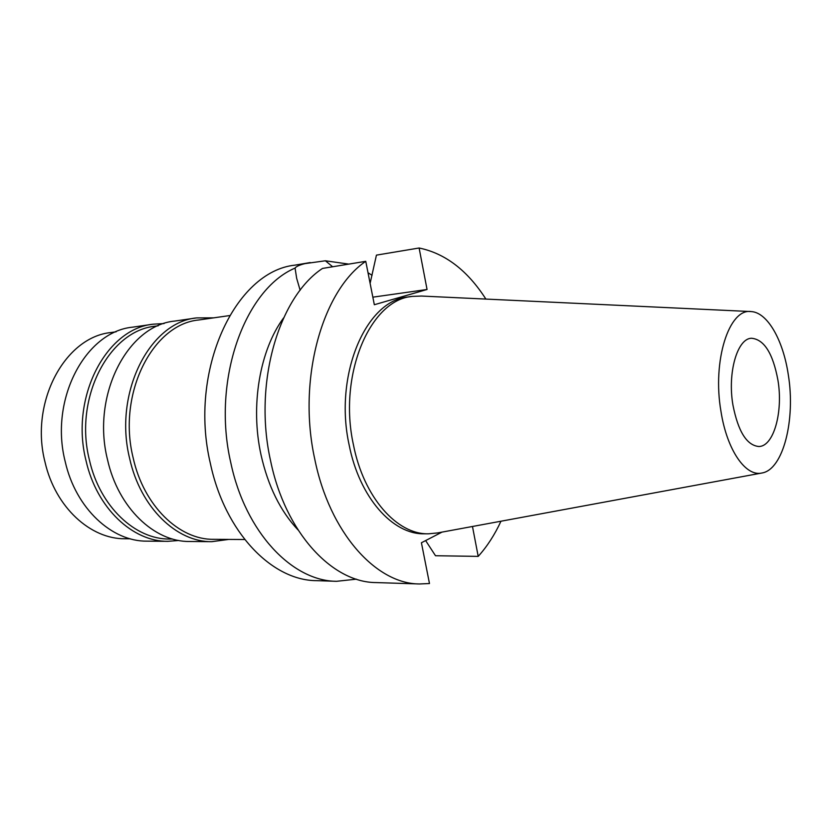 <?xml version="1.0" encoding="UTF-8"?>
<svg xmlns="http://www.w3.org/2000/svg" width="832" height="832" viewBox="0 0 832 832"><rect width="100%" height="100%" fill="white"/><g stroke="black" fill="none" stroke-linecap="round" stroke-linejoin="round"><path stroke-width="1.25" d="M788.299 374.754C795.694 419.567 783.286 469.425 762.112 472.971C745.836 477.131 726.981 450.31 720.98 411.466C712.098 360.693 729.144 308.027 751.15 311.574C767.489 312.354 783.224 340.257 788.299 374.754M777.972 380.39C772.98 353.413 764.14 339.362 751.452 338.25C737.308 338.478 727.355 372.746 732.919 404.955C738.119 431.475 746.741 445.328 758.794 446.503C773.698 446.607 783.276 411.965 777.972 380.39M761.498 473.086L437.59 532.927L428.522 533.811C397.093 534.695 363.719 497.515 353.434 444.808C337.906 374.473 370.365 299.426 412.402 296.39L421.502 296.046L750.526 311.542M412.402 296.39L408.221 296.972C366.132 300.019 333.632 374.889 349.159 445.026C359.445 497.598 392.839 534.685 424.31 533.801L428.522 533.811M442.021 532.106L421.418 542.755L429.478 583.534L419.484 583.97C376.137 583.96 329.514 532.75 314.704 458.869C297.242 379.548 322.234 290.701 365.758 261.321L374.338 304.73L427.055 289.484L419.11 247.998C445.245 253.406 467.501 270.431 485.878 299.073M500.958 521.227C494.686 534.81 487.094 546.53 478.202 556.379L472.472 526.479M425.63 540.571L435.5 555.734L478.202 556.379M419.11 247.998L376.438 255.122L370.115 283.348M372.85 297.17L427.055 289.484M419.484 583.97L375.991 582.577C332.155 582.494 285.314 532.636 270.587 460.845C253.209 383.781 278.522 297.326 322.504 268.424L365.758 261.321M283.598 317.918C259.802 350.095 250.162 405.673 261.019 454.865C268.029 486.075 280.353 511.087 297.991 529.901M332.634 266.76L325.385 260.78L348.785 264.108M368.014 272.75L372.07 275.309M325.385 260.78L304.949 263.619C299.51 264.961 296.213 266.448 295.069 268.081L296.67 278.335L300.144 290.254M310.211 262.558L294.902 265.148C235.269 271.315 188.219 370.625 210.392 463.549C224.973 532.48 271.96 580.486 316.326 580.653L336.565 581.308C292.365 581.173 245.409 532.532 230.776 462.634C211.65 380.463 244.556 289.401 295.069 268.081M356.408 579.166L336.565 581.308M229.507 315.588L198.754 319.987C152.807 324.085 117.135 393.515 133.13 457.746C143.655 505.887 179.265 539.937 213.647 539.323L244.722 539.521M228.738 539.417L211.796 541.674C176.727 542.246 140.41 507.562 129.646 458.484C113.308 392.964 149.729 322.15 196.591 317.907L213.699 317.845M196.591 317.907L174.606 321.09C127.691 325.395 91.239 395.158 107.505 459.607C118.196 507.894 154.471 542.048 189.571 541.486L211.796 541.674M158.194 325.79L155.324 326.196C109.294 330.408 73.58 397.81 89.419 459.992C99.83 506.615 135.325 539.625 169.78 539.042L172.671 539.053M178.818 540.478L168.012 541.32C132.881 541.861 96.678 508.227 86.039 460.71C69.867 397.28 106.319 328.536 153.265 324.178L164.081 323.554M153.265 324.178L132.548 327.174C85.602 331.583 49.15 399.339 65.239 461.77C75.816 508.55 111.946 541.674 147.077 541.154L168.012 541.32M116.126 331.802L111.124 332.519C65.104 336.835 29.422 402.168 45.063 462.28C55.349 507.343 90.667 539.302 125.122 538.751L130.177 538.782"/></g></svg>
